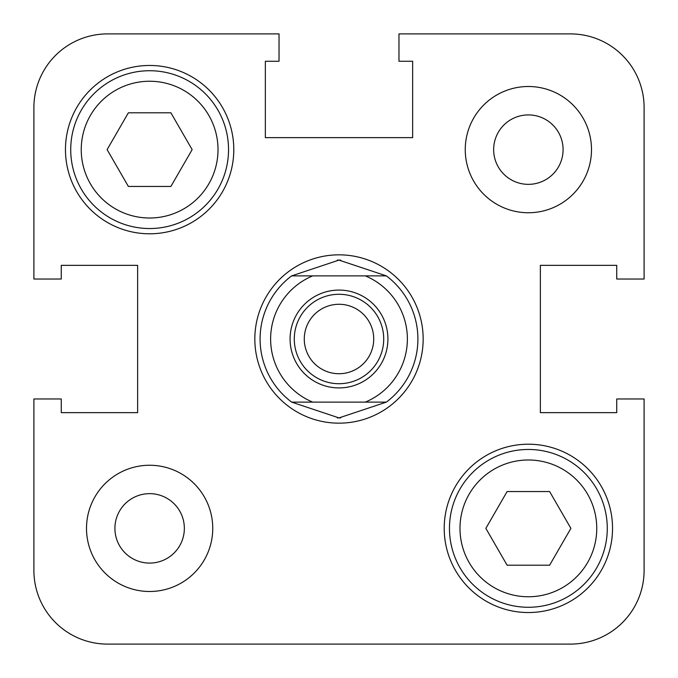 <?xml version="1.0" encoding="UTF-8"?>
<svg xmlns="http://www.w3.org/2000/svg" width="678" height="678" viewBox="0 0 678 678"><rect width="100%" height="100%" fill="white"/><g stroke="black" fill="none" stroke-linecap="round" stroke-linejoin="round"><path stroke-width="1.02" d="M260.098 339A78.902 78.902 0 0 1 291.659 275.878L312.702 275.878A68.385 68.385 0 0 0 312.702 402.122L386.341 402.122L339 417.902L291.659 402.122L312.702 402.122L291.659 402.122A78.902 78.902 0 0 1 291.659 275.878L339 260.098A78.902 78.902 0 0 0 337.271 260.115M423.165 339A84.165 84.165 0 0 0 339 254.835A84.165 84.165 0 0 0 254.835 339A84.165 84.165 0 0 0 339 423.165A84.165 84.165 0 0 0 423.165 339A84.165 84.165 0 0 0 339 254.835A84.165 84.165 0 0 0 254.835 339A84.165 84.165 0 0 0 339 423.165A84.165 84.165 0 0 0 423.165 339M340.729 260.115A78.902 78.902 0 0 0 339 260.098L386.341 275.878A78.902 78.902 0 0 1 386.341 402.122L365.298 402.122A68.385 68.385 0 0 0 365.298 275.878L386.341 275.878A78.902 78.902 0 0 1 386.341 402.122M337.271 417.885A78.902 78.902 0 0 0 340.729 417.885M387.918 339A48.918 48.918 0 0 1 339 387.918A48.918 48.918 0 0 1 290.082 339A48.918 48.918 0 0 1 339 290.082A48.918 48.918 0 0 1 387.918 339M294.286 339A44.714 44.714 0 0 0 339 383.714A44.714 44.714 0 0 0 383.714 339A44.714 44.714 0 0 0 339 294.286A44.714 44.714 0 0 0 294.286 339M304.278 339A34.722 34.722 0 0 0 339 373.722A34.722 34.722 0 0 0 373.722 339A34.722 34.722 0 0 0 339 304.278A34.722 34.722 0 0 0 304.278 339M291.659 275.878L386.341 275.878M33.9 279.031L61.257 279.031L61.257 265.352L137.634 265.352L61.257 265.352L137.634 265.352L137.634 412.648L137.634 265.352L137.634 412.648L61.257 412.648L137.634 412.648L61.257 412.648L61.257 398.969L33.9 398.969L33.9 570.452A73.648 73.648 0 0 0 107.548 644.1L570.452 644.1A73.648 73.648 0 0 0 644.1 570.452L644.1 398.969L616.743 398.969L616.743 412.648L540.366 412.648L616.743 412.648L540.366 412.648L540.366 265.352L540.366 412.648L540.366 265.352L616.743 265.352L540.366 265.352L616.743 265.352L616.743 279.031L644.1 279.031L644.1 107.548A73.648 73.648 0 0 0 570.452 33.9L398.969 33.9L398.969 61.257L412.648 61.257L412.648 137.634L412.648 61.257L412.648 137.634L265.352 137.634L412.648 137.634L265.352 137.634L265.352 61.257L265.352 137.634L265.352 61.257L279.031 61.257L279.031 33.9L107.548 33.9A73.648 73.648 0 0 0 33.9 107.548L33.9 279.031L33.9 107.548M279.031 33.9L107.548 33.9L279.031 33.9M607.276 528.374A78.902 78.902 0 0 1 528.374 607.276A78.902 78.902 0 0 1 449.463 528.374A78.902 78.902 0 0 1 528.374 449.463A78.902 78.902 0 0 1 607.276 528.374A78.902 78.902 0 0 0 528.374 449.463A78.902 78.902 0 0 0 449.463 528.374M228.537 149.626A78.902 78.902 0 0 1 149.626 228.537A78.902 78.902 0 0 1 70.724 149.626A78.902 78.902 0 0 1 149.626 70.724A78.902 78.902 0 0 1 228.537 149.626A78.902 78.902 0 0 0 149.626 70.724A78.902 78.902 0 0 0 70.724 149.626M591.496 149.626A63.122 63.122 0 0 0 528.374 86.504A63.122 63.122 0 0 0 465.252 149.626A63.122 63.122 0 0 0 528.374 212.748A63.122 63.122 0 0 0 591.496 149.626M212.748 528.374A63.122 63.122 0 0 0 149.626 465.252A63.122 63.122 0 0 0 86.504 528.374A63.122 63.122 0 0 0 149.626 591.496A63.122 63.122 0 0 0 212.748 528.374M233.791 149.626A84.165 84.165 0 0 0 149.626 65.461A84.165 84.165 0 0 0 65.461 149.626A84.165 84.165 0 0 0 149.626 233.791A84.165 84.165 0 0 0 233.791 149.626M612.539 528.374A84.165 84.165 0 0 0 528.374 444.209A84.165 84.165 0 0 0 444.209 528.374A84.165 84.165 0 0 0 528.374 612.539A84.165 84.165 0 0 0 612.539 528.374M114.913 528.374A34.722 34.722 0 0 1 149.626 493.652A34.722 34.722 0 0 1 184.348 528.374A34.722 34.722 0 0 1 149.626 563.087A34.722 34.722 0 0 1 114.913 528.374M493.652 149.626A34.722 34.722 0 0 1 528.374 114.913A34.722 34.722 0 0 1 563.087 149.626A34.722 34.722 0 0 1 528.374 184.348A34.722 34.722 0 0 1 493.652 149.626M33.9 398.969L33.9 570.452M507.11 565.198L549.629 565.198L570.893 528.374L549.629 491.55L507.11 491.55L485.855 528.374L507.11 565.198M107.107 149.626L128.371 186.45L170.89 186.45L192.145 149.626L170.89 112.802L128.371 112.802L107.107 149.626M459.989 528.374A68.385 68.385 0 0 0 528.374 596.759A68.385 68.385 0 0 0 596.759 528.374A68.385 68.385 0 0 0 528.374 459.989A68.385 68.385 0 0 0 459.989 528.374M81.241 149.626A68.385 68.385 0 0 0 149.626 218.011A68.385 68.385 0 0 0 218.011 149.626A68.385 68.385 0 0 0 149.626 81.241A68.385 68.385 0 0 0 81.241 149.626"/></g></svg>

